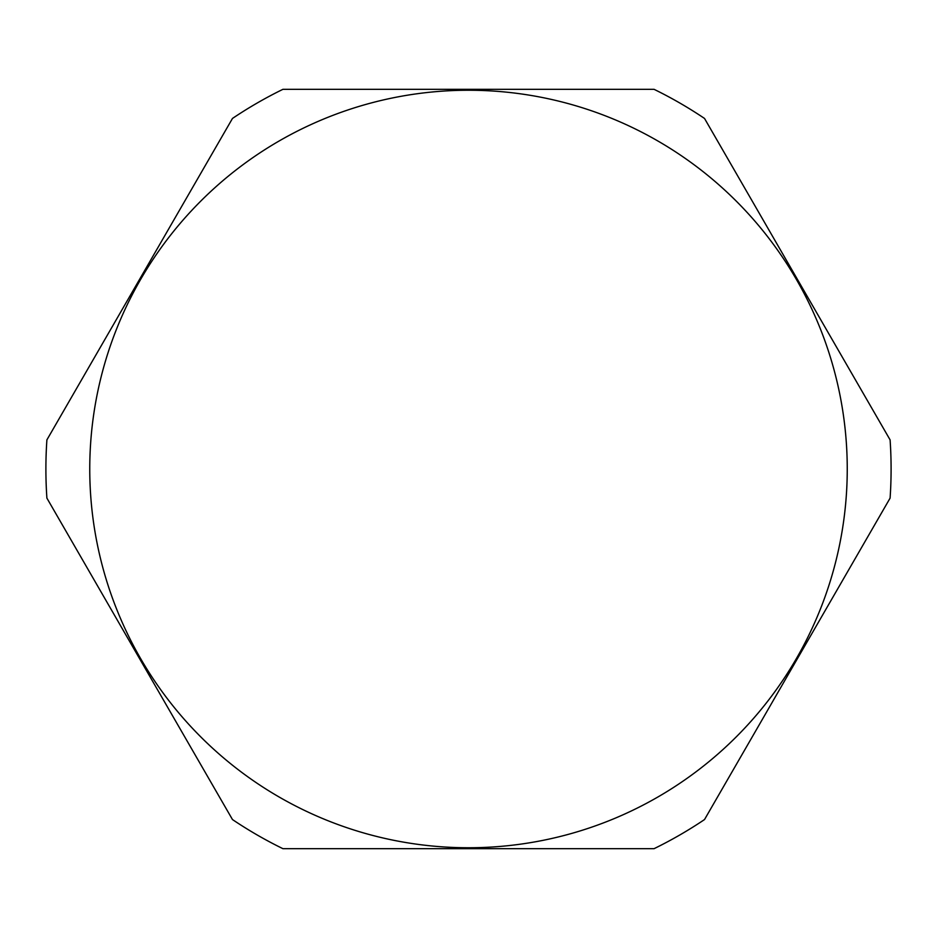 <?xml version="1.0" encoding="UTF-8"?>
<svg xmlns="http://www.w3.org/2000/svg" width="938" height="938" viewBox="0 0 938 938"><rect width="100%" height="100%" fill="white"/><g stroke="black" fill="none" stroke-linecap="round" stroke-linejoin="round"><path stroke-width="1.41" d="M890.092 498.125A422.604 422.604 0 0 0 890.092 439.875L704.52 118.446A422.604 422.604 0 0 0 654.067 89.321L282.924 89.321A422.604 422.604 0 0 0 232.472 118.446L46.9 439.875A422.604 422.604 0 0 0 46.9 498.125L232.472 819.554A422.604 422.604 0 0 0 282.924 848.679L654.067 848.679A422.604 422.604 0 0 0 704.52 819.554L890.092 498.125M468.496 847.753A378.753 378.753 0 0 0 847.249 469A378.753 378.753 0 0 0 468.496 90.247A378.753 378.753 0 0 0 89.755 469A378.753 378.753 0 0 0 468.496 847.753"/></g></svg>
